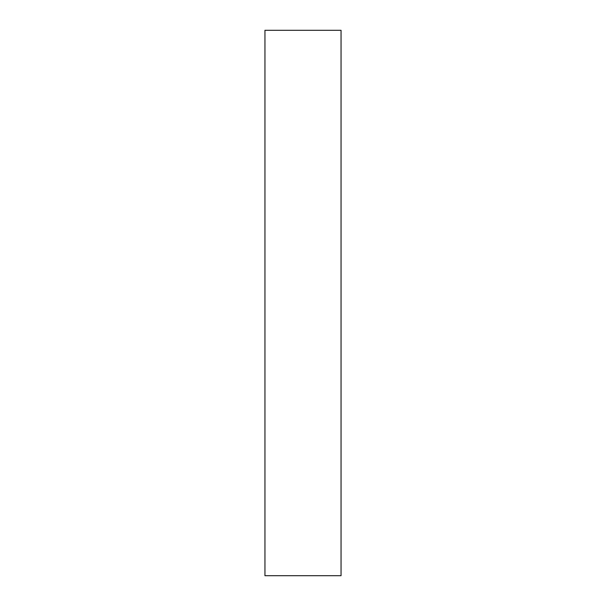 <?xml version="1.0" encoding="UTF-8"?>
<svg xmlns="http://www.w3.org/2000/svg" width="606" height="606" viewBox="0 0 606 606"><rect width="100%" height="100%" fill="white"/><g stroke="black" fill="none" stroke-linecap="round" stroke-linejoin="round"><path stroke-width="0.91" d="M341.049 30.3L341.049 575.7L264.951 575.7L264.951 30.3L341.049 30.3"/></g></svg>
